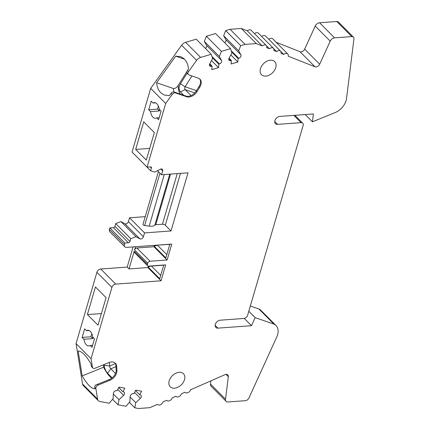 <?xml version="1.0" encoding="UTF-8"?>
<svg xmlns="http://www.w3.org/2000/svg" width="430" height="430" viewBox="0 0 430 430"><rect width="100%" height="100%" fill="white"/><g stroke="black" fill="none" stroke-linecap="round" stroke-linejoin="round"><path stroke-width="0.64" d="M148.694 109.763L150.532 111.612L159.353 110.967L157.514 109.118L148.694 109.763L151.204 101.195L153.037 103.044L155.649 102.851M157.514 109.118L158.396 106.108M159.175 117.68L156.746 117.858L158.579 119.701L161.089 111.139L159.25 109.29A7.869 4.456 -94.2 0 0 156.859 103.721A7.869 4.456 -94.2 0 0 154.316 102.603A7.869 4.456 -94.2 0 0 153.037 103.044M196.956 91.703L196.257 91.004A8.584 5.907 -44.8 0 1 185.932 96.051L186.625 96.75L175.504 92.928A2.86 1.967 135.2 0 0 172.199 94.406L165.695 103.474L147.081 167.136L150.607 166.878A1.43 0.984 -44.8 0 1 151.263 167.093A1.43 0.984 -44.8 0 1 151.424 168.012L150.624 170.764L154.832 172.107L160.202 169.259A2.505 1.725 -44.8 0 1 162.373 169.323A2.505 1.725 -44.8 0 1 162.658 170.936L161.54 174.763L188.001 172.828L171 230.964L144.539 232.899L143.421 236.72A2.505 1.725 -44.8 0 1 139.857 238.838L135.955 236.667L130.758 238.698L129.951 241.45A1.43 0.984 -44.8 0 1 128.419 242.756L124.894 243.014L124.442 244.546A3.58 2.462 135.2 0 0 124.845 246.852A3.58 2.462 135.2 0 0 126.49 247.39L171.769 244.084L167.114 259.994L150.065 261.236A2.145 1.478 135.2 0 0 147.759 263.203L147.404 264.428A2.145 1.478 135.2 0 0 147.646 265.81A2.145 1.478 135.2 0 0 148.629 266.132L165.684 264.885L161.03 280.801L115.751 284.106A3.58 2.462 135.2 0 0 111.918 287.38L91.063 358.69L92.434 367.182A2.86 1.967 135.2 0 0 92.837 368.01A2.86 1.967 135.2 0 0 94.998 368.236L108.892 362.581A8.584 5.907 -44.8 0 1 115.374 363.253A8.584 5.907 -44.8 0 1 116.654 366.312L116.901 370.552A8.584 5.907 135.2 0 1 109.93 380.27L98.164 385.06A2.86 1.967 135.2 0 0 95.863 388.489L97.567 399.088A5.724 3.94 135.2 0 0 98.379 400.744A5.724 3.94 135.2 0 0 99.98 401.555L109.22 403.216L113.138 398.631L113.369 393.466A2.505 1.725 -44.8 0 1 116.594 390.66L117.127 390.757L118.965 387.124L124.824 388.177L122.985 391.811L123.517 391.907A2.505 1.725 -44.8 0 1 124.222 392.262A2.505 1.725 -44.8 0 1 123.603 395.304L118.997 399.685L118.013 404.797L126.001 406.237L129.919 401.652L130.15 396.481A2.505 1.725 -44.8 0 1 133.37 393.676L133.907 393.772L135.746 390.139L141.604 391.192L139.766 394.826L140.298 394.923A2.505 1.725 -44.8 0 1 141.002 395.277A2.505 1.725 -44.8 0 1 140.384 398.32L135.778 402.706L134.794 407.817L138.594 408.5L149.86 407.678L157.461 404.334A3.58 2.462 135.2 0 0 157.622 404.522A3.58 2.462 135.2 0 0 160.583 404.684A3.58 2.462 135.2 0 0 163.072 401.867L166.647 400.298A3.58 2.462 135.2 0 0 166.808 400.486A3.58 2.462 135.2 0 0 169.769 400.647A3.58 2.462 135.2 0 0 172.258 397.831L175.832 396.261A3.58 2.462 135.2 0 0 175.994 396.449A3.58 2.462 135.2 0 0 178.95 396.616A3.58 2.462 135.2 0 0 181.444 393.799L185.013 392.224A3.58 2.462 135.2 0 0 185.174 392.413A3.58 2.462 135.2 0 0 188.136 392.579A3.58 2.462 135.2 0 0 190.624 389.763L224.998 374.654A3.58 2.462 -44.8 0 1 227.803 374.89A3.58 2.462 -44.8 0 1 228.319 376.669L225.519 399.18A4.295 2.951 135.2 0 0 226.132 401.314A4.295 2.951 135.2 0 0 228.104 401.959L245.315 400.701A3.58 2.462 135.2 0 0 248.948 397.96L276.812 336.889A14.308 9.847 135.2 0 0 276.001 325.515A14.308 9.847 135.2 0 0 273.937 324.091L255.162 317.636L251.491 325.693L217.972 328.138A4.649 3.198 -44.8 0 1 215.838 327.44A4.649 3.198 -44.8 0 1 215.914 323.107A4.649 3.198 -44.8 0 1 220.3 320.183L243.821 318.469A3.58 2.462 135.2 0 0 247.653 315.19L303.129 125.49A3.58 2.462 135.2 0 0 302.725 123.179A3.58 2.462 135.2 0 0 301.081 122.641L277.56 124.361A4.649 3.198 -44.8 0 1 275.426 123.663A4.649 3.198 -44.8 0 1 275.501 119.33A4.649 3.198 -44.8 0 1 279.887 116.406L313.406 113.955L312.427 121.814L335.873 112.278A14.308 9.847 135.2 0 0 346.526 98.492L353.944 38.91A3.58 2.462 135.2 0 0 353.433 37.13A3.58 2.462 135.2 0 0 351.788 36.593L334.578 37.851A4.295 2.951 135.2 0 0 330.213 41.14L319.689 64.215A3.58 2.462 -44.8 0 1 315.018 66.811L288.17 56.179A3.58 2.462 135.2 0 0 287.745 53.954A3.58 2.462 135.2 0 0 283.789 54.443L281 53.336A3.58 2.462 135.2 0 0 280.57 51.116A3.58 2.462 135.2 0 0 276.619 51.6L273.824 50.498A3.58 2.462 135.2 0 0 273.399 48.273A3.58 2.462 135.2 0 0 269.443 48.762L266.654 47.655A3.58 2.462 135.2 0 0 266.224 45.435A3.58 2.462 135.2 0 0 262.273 45.919L256.334 43.57L245.068 44.392L240.692 45.671L238.666 50.858L240.848 54.75A2.505 1.725 -44.8 0 1 238.731 58.308L238.118 58.485L237.865 62.006L231.12 63.979L231.372 60.463L230.759 60.641A2.505 1.725 -44.8 0 1 229.131 60.356A2.505 1.725 -44.8 0 1 229.072 58.195L231.921 52.836L230.566 48.638L221.375 51.331L219.348 56.518L221.536 60.404A2.505 1.725 -44.8 0 1 219.413 63.962L218.8 64.14L218.548 67.66L211.802 69.638L212.054 66.118L211.442 66.295A2.505 1.725 -44.8 0 1 209.813 66.01A2.505 1.725 -44.8 0 1 209.754 63.85L212.603 58.491L211.248 54.293L200.622 57.405A5.724 3.94 135.2 0 0 196.623 60.34L188.512 71.659A2.86 1.967 135.2 0 0 188.308 74.557A2.86 1.967 135.2 0 0 188.861 74.895L198.284 78.136A8.584 5.907 135.2 0 1 199.939 79.158A8.584 5.907 135.2 0 1 199.746 87.236L196.956 91.703A8.584 5.907 -44.8 0 1 186.625 96.75M199.746 87.236L199.052 86.537A8.584 5.907 135.2 0 0 199.568 78.83M188.308 74.557L186.84 72.794A2.86 1.967 -44.8 0 1 187.41 70.552L188.501 69.031C187.905 62.646 185.233 58.523 180.487 56.674L175.687 56.147L184.47 59.168M174.005 92.052A20.747 14.26 109 0 1 173.311 88.478L156.622 82.743L175.687 56.147M173.311 88.478C175.273 88.591 176.918 87.553 178.246 85.371L186.91 71.536M188.302 69.305L188.496 68.999M156.622 82.743C157.213 89.128 159.885 93.251 164.636 95.1L169.436 95.627L171.097 93.305A2.86 1.967 -44.8 0 1 172.785 91.945L174.806 92.23L175.504 92.928M82.13 337.41L83.963 339.254L92.783 338.609L90.95 336.765L82.13 337.41L84.635 328.842L86.468 330.686L89.08 330.498M90.95 336.765L91.832 333.75M92.606 345.322L90.176 345.5L92.015 347.349L94.519 338.781L92.681 336.932A7.869 4.456 -94.2 0 0 90.295 331.363A7.869 4.456 -94.2 0 0 87.752 330.245A7.869 4.456 -94.2 0 0 86.468 330.686M109.93 380.27L109.236 379.572A8.584 5.907 135.2 0 0 116.207 369.854L116.901 370.552M115.004 362.925A8.584 5.907 -44.8 0 1 115.955 365.613L116.654 366.312M92.837 368.01L91.74 366.908A2.86 1.967 -44.8 0 1 91.332 366.081L90.983 363.904C86.038 355.433 81.77 351.138 78.169 351.02L82.178 375.922C87.123 384.398 91.391 388.693 94.992 388.811L94.761 387.387A2.86 1.967 -44.8 0 1 95.508 385.129L109.854 379.298M111.628 378.217A20.747 7.826 67.9 0 1 103.614 367.204L103.474 364.785M103.614 367.204L82.178 375.922M163.749 265.03L159.745 278.715L148.033 266.933L147.85 267.546L129.032 268.922L134.225 251.174A2.145 1.478 135.2 0 0 134.466 252.56L147.646 265.81M151.473 265.928L148.033 266.933L148.269 266.122M158.407 171.613L142.964 224.412A1.43 0.65 16.3 0 0 144.641 225.54L159.955 173.166M164.265 174.564L149.199 226.089L144.641 225.54M149.199 226.089A7.154 3.246 16.3 0 0 154.859 225.089L169.748 174.161M171 230.964L165.297 225.229A2.145 0.973 16.3 0 0 162.438 224.25L155.735 224.745A2.145 0.973 16.3 0 0 154.859 225.089M154.343 245.353L153.935 246.739L136.885 247.986A2.145 1.478 135.2 0 0 134.579 249.948L135.525 246.729M112.139 377.819L107.586 373.245A6.09 2.295 67.9 0 1 104.189 365.344L104.141 364.516M109.349 379.523L95.508 385.129M185.986 96.073L174.806 92.23M183.728 95.293L180.396 91.945A6.09 4.187 109 0 1 180.423 83.791L187.066 73.175M159.353 110.967A7.869 4.456 85.8 0 1 159.229 109.139M191.914 75.943L185.147 86.752L180.423 83.791M109.381 362.399L109.591 365.994A2.145 0.812 67.9 0 0 110.79 368.784L115.471 373.493M157.493 170.694L161.54 174.763M135.627 155.617L150.624 170.764M211.248 54.293L196.241 39.2L185.609 42.312A5.724 3.94 135.2 0 0 181.616 45.247L150.683 88.381L132.069 152.043L147.081 167.136M149.721 148.388L135.681 149.414L146.297 160.089L154.349 132.553L143.733 121.878L135.681 149.414M150.532 111.612A7.869 4.456 -94.2 0 0 155.466 118.298A7.869 4.456 -94.2 0 0 156.746 117.858M150.683 88.381L165.695 103.474M199.541 85.672L195.682 91.837M194.758 92.928L185.142 89.623L191.054 95.573M180.396 91.945L185.142 89.623A2.145 1.473 109 0 1 185.147 86.752L196.44 90.633M209.77 63.817L212.054 66.118M211.495 60.571L218.548 67.66M212.323 57.631L218.8 64.14M230.566 48.638L215.559 33.545L206.362 36.233L204.336 41.425L206.524 45.311A2.505 1.725 -44.8 0 1 205.368 48.38M204.336 41.425L219.348 56.518M206.362 36.233L221.375 51.331M229.088 58.163L231.372 60.463M230.813 54.916L237.865 62.006M231.641 51.976L238.118 58.485M266.224 45.435L251.217 30.342A3.58 2.462 135.2 0 0 247.261 30.826L241.321 28.477L230.061 29.299L225.68 30.578L223.654 35.765L225.841 39.657A2.505 1.725 -44.8 0 1 224.686 42.726M223.654 35.765L238.666 50.858M225.68 30.578L240.692 45.671M230.061 29.299L245.068 44.392M241.321 28.477L256.334 43.57M247.261 30.826L262.273 45.919M92.783 338.609A7.869 4.456 85.8 0 1 92.66 336.787M163.706 265.176L151.43 266.073L160.713 275.41M147.85 267.546L161.03 280.801M133.101 246.906L127.205 267.078L100.744 269.013A3.58 2.462 135.2 0 0 96.906 272.287L76.056 343.597L91.063 358.69M129.032 268.922L127.205 267.078M153.935 246.739L167.114 259.994M169.834 244.224L165.829 257.909L154.112 246.127L157.514 245.267L166.797 254.603M157.557 245.121L169.791 244.369M129.339 402.329L134.794 407.817M130.123 397.019L135.778 402.706M135.525 390.569L139.766 394.826M112.558 399.314L118.013 404.797M113.343 394.004L118.997 399.685M118.75 387.548L122.985 391.811M76.056 343.597L82.555 383.995A5.724 3.94 135.2 0 0 83.366 385.651L98.379 400.744M115.89 365.022L116.213 370.466M83.963 339.254A7.869 4.456 -94.2 0 0 88.897 345.946A7.869 4.456 -94.2 0 0 90.176 345.5M95.455 286.982L106.07 297.657L98.019 325.193L87.403 314.518L95.455 286.982M145.238 216.655L129.527 217.8L128.409 221.627A2.505 1.725 -44.8 0 1 124.845 223.745L120.943 221.574L115.745 223.605L114.944 226.352A1.43 0.984 -44.8 0 1 113.407 227.663L109.881 227.922L109.435 229.453A3.58 2.462 135.2 0 0 109.838 231.759L124.845 246.852M273.399 48.273L258.387 33.18A3.58 2.462 135.2 0 0 254.485 33.626M280.57 51.116L265.563 36.023A3.58 2.462 135.2 0 0 261.655 36.469M287.745 53.954L272.733 38.861A3.58 2.462 135.2 0 0 268.831 39.307M353.433 37.13L338.421 22.037A3.58 2.462 135.2 0 0 336.776 21.5L319.565 22.758A4.295 2.951 135.2 0 0 315.206 26.047L304.677 49.122A3.58 2.462 -44.8 0 1 300.006 51.718L276.103 42.253M276.001 325.515L260.988 310.422A14.308 9.847 135.2 0 0 258.925 308.998L250.33 306.042M210.91 380.846L210.506 384.087A4.295 2.951 135.2 0 0 211.125 386.221L226.132 401.314M258.925 308.998L273.937 324.091M248.809 311.245L255.162 317.636M244.245 318.404L251.491 325.693M305.209 114.557L312.427 121.814M129.527 217.8L144.539 232.899M120.943 221.574L135.955 236.667M115.745 223.605L130.758 238.698M109.881 227.922L124.894 243.014M266.509 45.811L269.443 48.762M273.684 48.654L276.619 51.6M280.854 51.492L283.789 54.443M270.422 60.205A9.299 6.402 135.2 0 0 261.655 66.053A9.299 6.402 135.2 0 0 261.505 74.718A9.299 6.402 135.2 0 0 269.309 75.089A9.299 6.402 135.2 0 0 275.743 67.601A9.299 6.402 135.2 0 0 274.695 61.603A9.299 6.402 135.2 0 0 270.422 60.205M179.159 372.299A9.299 6.402 135.2 0 0 170.393 378.147A9.299 6.402 135.2 0 0 170.242 386.812A9.299 6.402 135.2 0 0 178.047 387.183A9.299 6.402 135.2 0 0 184.481 379.695A9.299 6.402 135.2 0 0 183.433 373.697A9.299 6.402 135.2 0 0 179.159 372.299M101.405 313.604L87.403 314.518M155.735 224.745L170.543 174.102M162.438 224.25L177.246 173.612M165.297 225.229L180.46 173.376M180.186 94.079A17.168 11.803 109 0 1 178.246 85.371M104.189 365.344L109.591 365.994L115.444 363.619M107.586 373.245L110.79 368.784L115.987 366.666M160.761 169.028L162.658 170.936M150.317 166.899L151.424 168.012M171.097 93.305L172.199 94.406M187.41 70.552L188.512 71.659M181.616 45.247L196.623 60.34M185.609 42.312L200.622 57.405M209.534 64.376L211.442 66.295M211.947 56.454L219.413 63.962M206.524 45.311L221.536 60.404M228.851 58.722L230.759 60.641M231.265 50.799L238.731 58.308M225.841 39.657L240.848 54.75M134.225 251.174L147.404 264.428M134.579 249.948L147.759 263.203M136.885 247.986L150.065 261.236M134.563 392.472L140.384 398.32M117.782 389.451L123.603 395.304M82.555 383.995L97.567 399.088M94.761 387.387L95.863 388.489M97.465 384.361L98.164 385.06M91.332 366.081L92.434 367.182M96.906 272.287L111.918 287.38M100.744 269.013L115.751 284.106M293.862 115.385L301.081 122.641M336.776 21.5L351.788 36.593M319.565 22.758L334.578 37.851M128.409 221.627L143.421 236.72M124.845 223.745L139.857 238.838M114.944 226.352L129.951 241.45M113.407 227.663L128.419 242.756M109.435 229.453L124.442 244.546M274.738 121.523L277.56 124.361M215.15 325.306L217.972 328.138M315.018 66.811L300.006 51.718M319.689 64.215L304.677 49.122M330.213 41.14L315.206 26.047M228.319 376.669L226.029 374.363M225.519 399.18L210.506 384.087M294.894 115.31L302.725 123.179"/></g></svg>
